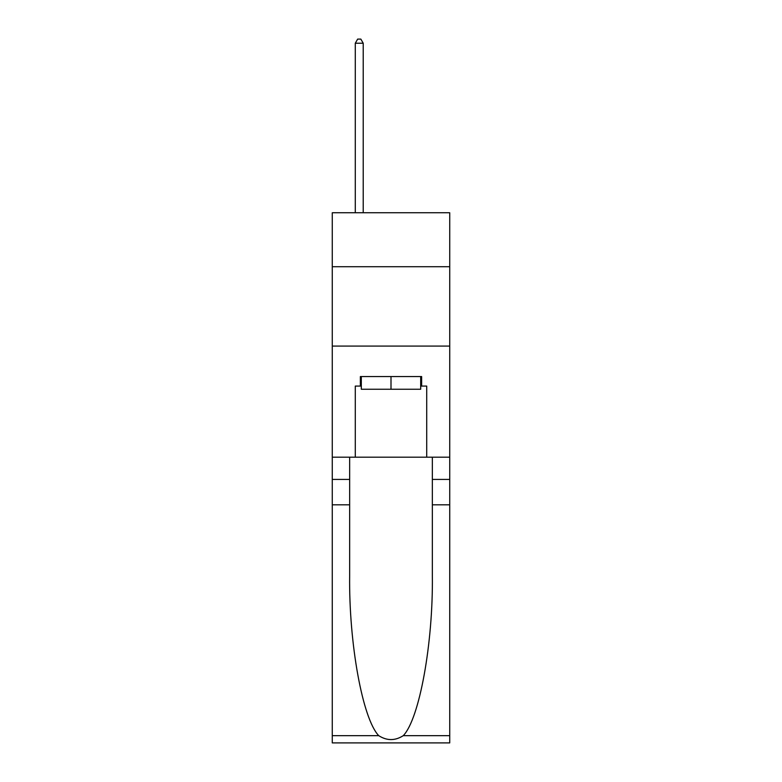 <?xml version="1.0" encoding="UTF-8"?>
<svg xmlns="http://www.w3.org/2000/svg" width="782" height="782" viewBox="0 0 782 782"><rect width="100%" height="100%" fill="white"/><g stroke="black" fill="none" stroke-linecap="round" stroke-linejoin="round"><path stroke-width="1.17" d="M449.728 266.721L449.728 212.753L332.272 212.753L332.272 266.721L449.728 266.721L449.728 457.187L426.718 457.187L426.718 386.083L421.635 386.083L421.635 376.553L360.365 376.553L360.365 386.083L361.313 386.083M332.272 504.81L349.652 504.81L349.652 575.591C348.811 643.254 362.535 718.834 378.723 735.657C386.895 740.877 395.086 740.877 403.277 735.657L449.728 735.657L449.728 742.9L332.272 742.9L332.272 266.721M420.687 376.553L420.687 389.25L361.313 389.25L361.313 376.553M391 376.553L391 389.25M403.277 735.657C419.465 718.834 433.189 643.254 432.348 575.591L432.348 457.187M432.348 504.81L449.728 504.81L449.728 457.187M349.652 457.187L349.652 504.81M449.728 735.657L449.728 504.81M332.272 457.187L355.282 457.187L355.282 386.083L360.365 386.083M332.272 346.084L449.728 346.084M355.282 457.187L426.718 457.187M420.687 386.083L421.635 386.083M363.219 212.753L363.219 43.225L355.282 43.225L355.282 212.753M355.282 43.225L357.667 39.1L360.844 39.1L363.219 43.225M432.348 479.415L449.728 479.415M349.652 479.415L332.272 479.415M332.272 735.657L378.723 735.657"/></g></svg>
